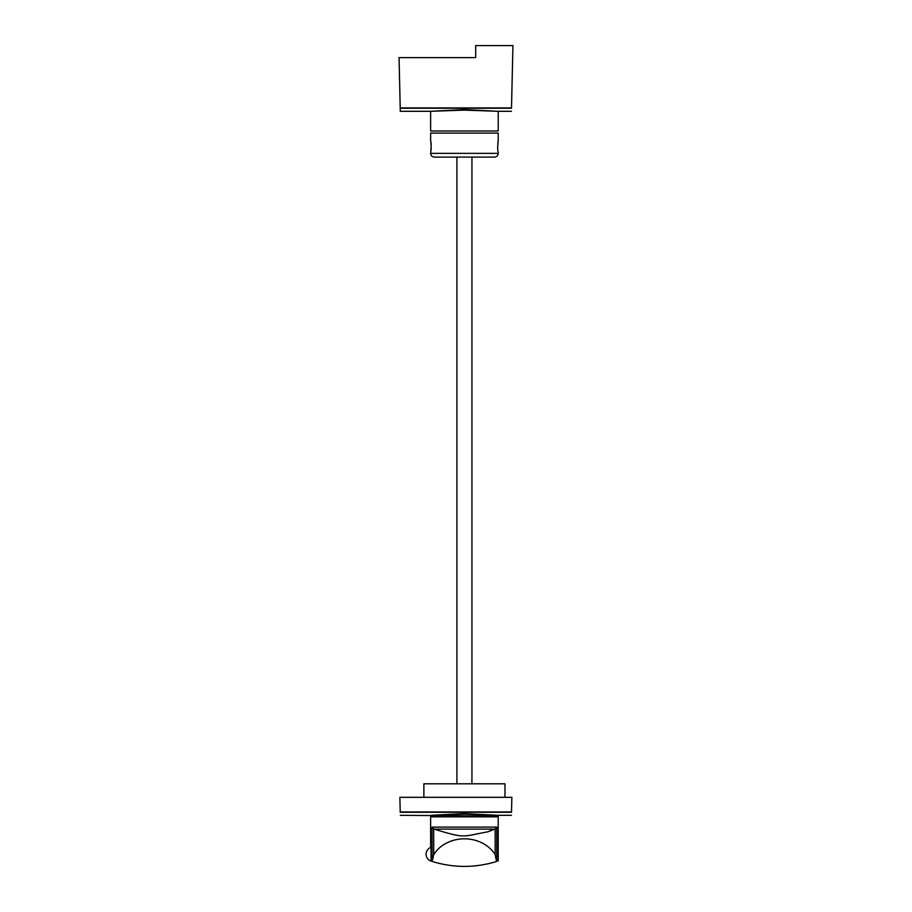 <?xml version="1.0" encoding="UTF-8"?>
<svg xmlns="http://www.w3.org/2000/svg" width="912" height="912" viewBox="0 0 912 912"><rect width="100%" height="100%" fill="white"/><g stroke="black" fill="none" stroke-linecap="round" stroke-linejoin="round"><path stroke-width="1.37" d="M498.214 111.287L498.214 130.986L430.635 130.986L430.635 111.287M464.425 109.6L498.1 111.298L464.425 110.113L430.738 111.298L464.425 109.6M511.507 108.243C511.415 112.313 511.415 112.313 511.507 108.243L512.932 45.6L475.688 45.6L475.688 57.616L399.068 57.616L400.22 108.254C400.311 112.313 400.311 112.313 400.22 108.243L511.507 108.254M400.22 107.935L511.507 107.935M431.045 847.282A7.319 7.319 0 0 0 431.045 861.122L431.045 847.282M498.214 860.985L498.214 816.833L430.635 816.833L430.635 847.442M432.071 827.093L433.873 829.088C466.157 838.755 461.027 836.714 487.943 831.801L495.159 828.997L496.778 827.093L432.071 827.093L432.071 861.441C430.156 860.837 430.156 860.837 432.071 861.441L432.277 861.509C453.709 868.019 475.141 868.019 496.561 861.509L495.159 854.624C481.753 833.557 447.097 833.557 433.69 854.624L432.277 861.509M496.778 827.093L496.778 861.441C498.693 860.837 498.693 860.837 496.778 861.441L496.561 861.509M498.214 140.596L498.214 133.084L430.635 133.084L430.635 140.596M498.191 152.452L498.089 151.871C497.017 148.496 498.545 137.29 498.089 141.337L497.678 146.604M498.191 140.756L498.089 141.337M430.749 151.871C431.832 148.496 430.304 137.29 430.749 141.337C431.832 144.712 430.304 155.918 430.749 151.871L430.635 153.364C430.852 155.644 432.106 156.898 434.386 157.115L494.464 157.115C496.744 156.898 497.998 155.644 498.214 153.364L430.635 153.364M430.658 140.756L430.749 141.337M504.974 797.316L504.974 783.796L423.875 783.796L423.875 797.316M511.438 815.317L498.214 815.317L498.214 816.08L400.288 815.317M464.425 813.629L498.1 815.317L464.425 814.131L430.738 815.317L464.425 813.629M511.507 812.261C511.415 816.331 511.415 816.331 511.507 812.261M400.22 812.261C400.311 816.331 400.311 816.331 400.22 812.261M400.22 812.284L511.507 812.284L511.849 797.316L399.878 797.316L400.22 812.284M400.22 811.954L511.507 811.954M456.912 783.796L456.912 157.115M471.937 783.796L471.937 157.115M433.69 828.997L433.69 854.624M495.159 828.997L495.159 854.624M494.977 829.088L493.016 829.088A70.213 61.617 90 0 1 487.943 831.801M493.016 829.088L433.873 829.088M400.288 111.298L430.635 111.298M498.214 111.298L511.438 111.298M498.214 152.612L498.214 153.364"/></g></svg>
